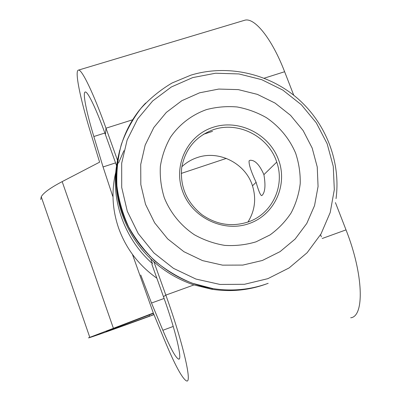 <?xml version="1.0" encoding="UTF-8"?>
<svg xmlns="http://www.w3.org/2000/svg" width="401" height="401" viewBox="0 0 401 401"><rect width="100%" height="100%" fill="white"/><g stroke="black" fill="none" stroke-linecap="round" stroke-linejoin="round"><path stroke-width="0.6" d="M249.096 160.826C248.715 164.325 251.046 171.478 256.099 182.28C258.485 190.625 260.309 195.076 261.582 195.623L262.134 195.332C265.151 192.189 265.738 185.292 263.903 174.651C259.527 164.701 254.901 159.914 250.029 160.295L249.096 160.826M249.186 223.547C223.598 232.826 192.004 217.683 182.635 191.422C172.881 165.287 187.568 135.302 213.142 127.282C238.585 118.881 268.76 133.728 278.289 159.112C288.189 184.365 274.926 214.65 249.186 223.547M213.517 129.633C195.883 136.175 185.282 148.781 181.723 167.458C179.859 186.525 186.605 202.269 201.959 214.695C216.445 224.735 231.823 227.161 248.089 221.979C272.164 214.004 285.246 185.874 276.73 162.104C268.75 136.616 238.475 120.962 213.517 129.633M181.828 166.761C186.29 162.58 191.432 159.523 197.247 157.578C219.106 149.854 245.602 163.473 252.485 185.813C256.44 198.66 254.926 210.731 247.948 222.029M164.104 298.464L151.513 303.031L162.871 330.279C170.375 348.158 175.618 357.767 178.605 359.106L178.635 359.111C182.706 360.574 175.703 330.594 163.473 296.685L165.834 295.101C182.876 342.289 192.29 383.211 186.686 380.95L186.385 380.885C181.974 378.108 174.721 364.599 164.626 340.369L153.322 313.046L88.481 337.853C88.175 338.404 117.137 328.138 148.265 316.745L153.884 314.479M149.568 316.078C126.24 324.615 105.237 332.048 106.135 331.396L153.413 313.336M335.431 202.6L346.018 229.878C363.667 274.419 364.539 316.64 350.685 317.782M243.843 20.506L244.745 20.235C254.475 17.248 271.803 38.326 284.625 71.734L293.753 95.253M116.576 165.728L105.418 134.571C96.325 109.082 87.739 91.293 85.288 91.994C82.34 92.08 86.456 112.31 93.839 136.52L103.062 166.956L115.563 162.891M116.871 164.355L116.826 164.23C110.511 199.638 124.275 238.836 152.43 263.612L150.716 258.825M266.294 283.993C248.725 290.384 230.45 292.118 211.467 289.201L193.954 284.921L165.839 295.101L153.884 261.753C125.107 236.44 111.042 196.395 117.493 160.255L105.994 128.195L105.418 134.571L105.994 128.195C93.423 92.982 81.744 69.032 78.471 70.105C74.365 70.401 80.345 99.002 90.415 131.924L99.603 162.164M149.819 256.329L149.728 256.074M152.43 263.612L151.884 264.314L163.473 296.685M148.42 316.665L153.954 314.64M117.598 160.555L117.789 159.728M117.593 159.683L119.688 150.31M193.954 284.921C179.072 279.948 165.713 272.224 153.884 261.753M132.455 254.394L153.322 313.046M99.633 162.149L62.17 181.618C50.416 187.793 43.438 192.836 41.238 196.751L40.732 199.538M151.513 303.031L140.756 275.006M112.721 196.254L103.062 166.956M199.593 92.806L218.73 89.067L238.299 89.613L257.377 94.37L275.071 103.087L290.565 115.343L303.131 130.566L312.173 148.044L317.241 166.976L318.063 186.48L314.544 205.613L306.79 223.437L295.131 239.051L280.078 251.627L262.359 260.48L242.851 265.081L222.56 265.146L202.56 260.615L183.914 251.703L167.643 238.861L154.616 222.786L145.523 204.35L140.821 184.55L140.721 164.44L145.167 145.082L153.869 127.453L166.31 112.425L181.823 100.701L199.593 92.806M256.033 241.833L270.013 234.936C278.444 228.826 285.502 221.452 291.181 212.826C295.933 203.663 298.945 193.949 300.219 183.678C300.459 173.312 298.935 163.167 295.657 153.247C289.567 138.791 279.362 126.42 266.289 117.598C257.141 112.415 247.422 108.871 237.136 106.967C226.74 106.08 216.535 106.957 206.52 109.598C191.914 114.786 179.387 124.33 170.565 137.117C165.423 146.149 162.019 155.869 160.365 166.285C159.788 176.871 161.082 187.322 164.25 197.633C170.275 212.695 180.796 225.658 194.42 234.77C203.969 240.084 214.074 243.623 224.74 245.382C235.477 246.049 245.908 244.866 256.033 241.833M115.784 172.159C111.277 190.946 112.26 209.713 118.736 228.46C126.195 248.901 138.901 265.482 156.851 278.194M267.888 278.655L289.126 267.923L307.116 252.735L321.011 233.938L330.198 212.54L334.319 189.628L333.256 166.32L327.141 143.713L316.314 122.861L301.306 104.711L282.825 90.09L261.718 79.664L238.946 73.939L215.563 73.223L192.665 77.609L171.352 86.972L152.701 100.932L137.678 118.886L127.132 139.999L121.683 163.242L121.709 187.427L127.287 211.277L138.19 233.502L153.859 252.881L173.468 268.344L195.939 279.056L220.034 284.449L244.455 284.294L267.888 278.655M123.914 150.686L118.506 163.077M268.174 283.322C250.43 289.778 231.973 291.527 212.791 288.575C172.31 282.088 136.245 251.988 122.626 213.312C109.042 174.6 118.726 130.957 145.663 103.037M284.625 71.734L264.199 78.19M346.018 229.878L322.203 238.5M149.162 314.935L149.563 316.058M113.338 328.103L62.17 181.618M321.391 236.856L320.564 234.71M132.52 119.809L105.994 128.195M104.861 133.027L93.839 136.52M203.342 134.335L212.52 131.353M226.339 158.4L181.252 173.422M173.227 326.444L162.871 330.279M261.582 195.623L261.863 195.523M336.043 198.615C341.025 161.312 325.587 122.34 296.695 97.669C267.703 73.117 226.765 64.17 190.781 75.188L172.099 82.977C160.4 89.879 149.964 98.39 140.791 108.511C132.505 119.418 126.019 131.403 121.323 144.465C117.769 157.949 116.3 171.773 116.917 185.944C118.761 200.074 122.666 213.723 128.636 226.886C135.718 239.532 144.505 250.921 154.986 261.046C166.28 270.254 178.625 277.627 192.014 283.156L212.791 288.575L211.467 289.201M179.192 358.9L178.635 359.111M252.485 185.813L256.099 182.28M263.903 174.651L276.73 162.104M89.759 337.226L41.238 196.751M244.745 20.235L78.471 70.105"/></g></svg>
